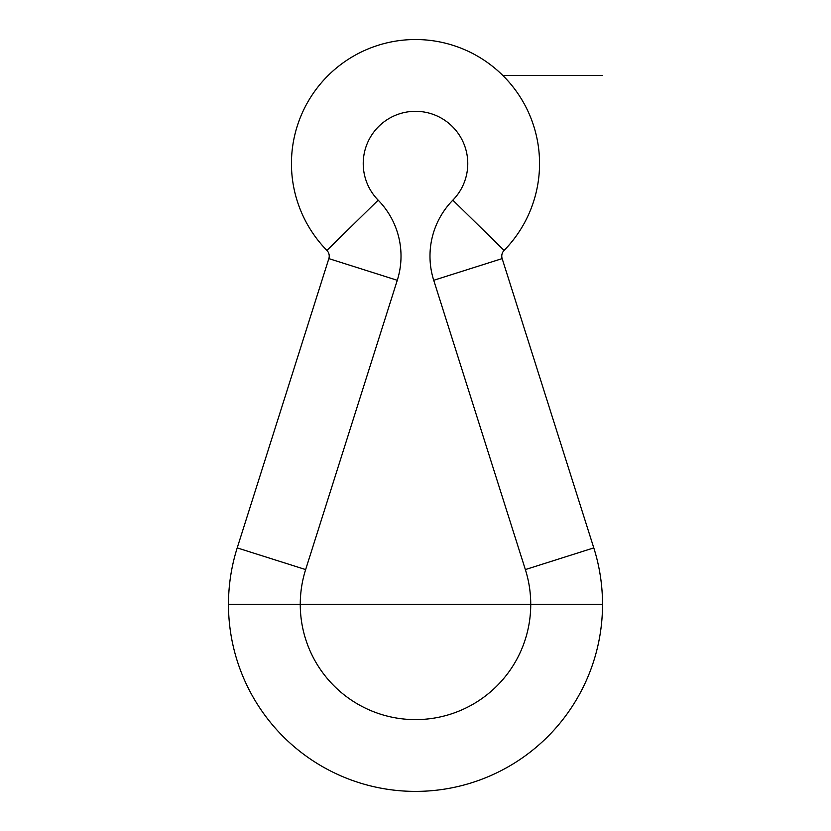 <?xml version="1.0" encoding="UTF-8"?>
<svg xmlns="http://www.w3.org/2000/svg" width="831" height="831" viewBox="0 0 831 831"><rect width="100%" height="100%" fill="white"/><g stroke="black" fill="none" stroke-linecap="round" stroke-linejoin="round"><path stroke-width="1.25" d="M397.28 280.286A79.973 79.973 0 0 0 378.167 200.167A52.27 52.27 0 0 1 378.666 126.499A52.27 52.27 0 0 1 452.334 126.499A52.27 52.27 0 0 1 452.833 200.167A79.973 79.973 0 0 0 433.72 280.286L525.358 569.578A115.239 115.239 0 0 1 415.5 719.615A115.239 115.239 0 0 1 305.642 569.578L397.28 280.286L328.847 258.607A8.185 8.185 0 0 0 326.895 250.401A124.048 124.048 0 0 1 328.079 75.569A124.048 124.048 0 0 1 502.921 75.569A124.048 124.048 0 0 1 504.105 250.401A8.185 8.185 0 0 0 502.153 258.607L593.791 547.899A187.017 187.017 0 0 1 415.5 791.392A187.017 187.017 0 0 1 237.209 547.899L328.847 258.607M502.776 75.424L602.517 75.424M228.483 604.376L602.517 604.376M326.895 250.401L378.167 200.167M237.209 547.899L305.642 569.578M593.791 547.899L525.358 569.578M502.153 258.607L433.72 280.286M504.105 250.401L452.833 200.167"/></g></svg>
